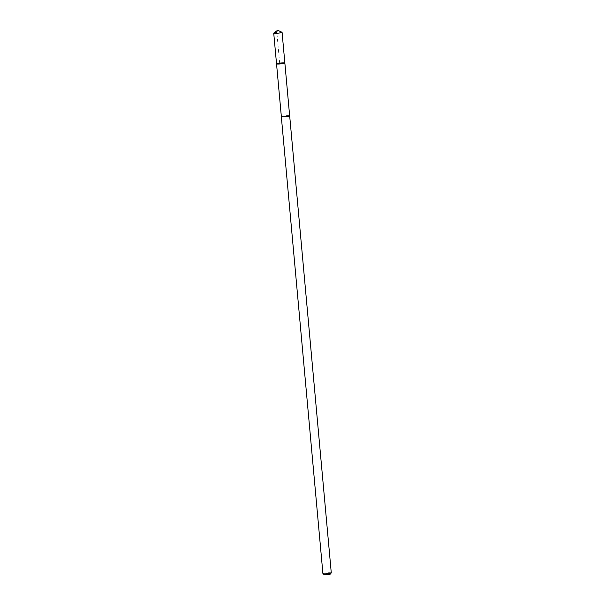 <?xml version="1.0" encoding="UTF-8"?>
<svg xmlns="http://www.w3.org/2000/svg" width="605" height="605" viewBox="0 0 605 605"><rect width="100%" height="100%" fill="white"/><g stroke="black" fill="none" stroke-linecap="round" stroke-linejoin="round"><path stroke-width="0.45" stroke-dasharray="3.02 2.27" d="M284.864 63.094A4.182 0.446 -5.2 0 0 280.659 63.033A4.182 0.446 -5.2 0 0 276.538 63.85M273.785 33.041A4.197 0.446 174.8 0 1 274.458 32.806A4.197 0.446 174.8 0 1 278.761 32.231A4.197 0.446 174.8 0 1 282.006 32.292M281.348 116.553A4.167 0.446 174.8 0 1 282.074 116.236A4.167 0.446 174.8 0 1 286.702 115.646A4.167 0.446 174.8 0 1 289.644 115.797M281.348 116.5A4.197 0.446 174.8 0 1 282.051 116.236A4.197 0.446 174.8 0 1 286.475 115.653A4.197 0.446 174.8 0 1 289.644 115.744M322.919 573.631A4.197 0.446 174.8 0 1 323.652 573.306A4.197 0.446 174.8 0 1 328.311 572.708A4.197 0.446 174.8 0 1 331.275 572.867M324.25 574.75L330.164 574.213M279.654 63.139L276.856 32.405L277.68 30.25"/><path stroke-width="0.91" d="M284.864 63.094L289.644 115.797A4.167 0.446 174.8 0 1 288.918 116.122A4.167 0.446 174.8 0 1 284.289 116.712A4.167 0.446 174.8 0 1 281.348 116.553L276.538 63.85A4.182 0.446 -5.2 0 0 279.487 64.009A4.182 0.446 -5.2 0 0 284.138 63.419A4.182 0.446 -5.2 0 0 284.864 63.094A4.182 0.446 -5.2 0 0 280.659 63.033A4.182 0.446 -5.2 0 0 276.538 63.85A4.182 0.446 -5.2 0 0 279.487 64.009A4.182 0.446 -5.2 0 0 284.138 63.419A4.182 0.446 -5.2 0 0 284.864 63.094L282.081 32.367A4.197 0.446 174.8 0 1 281.348 32.685A4.197 0.446 174.8 0 1 276.689 33.283A4.197 0.446 174.8 0 1 273.725 33.124A4.197 0.446 174.8 0 1 273.785 33.041L277.68 30.25L282.006 32.292A4.197 0.446 174.8 0 1 282.081 32.367M289.644 115.744A4.197 0.446 174.8 0 1 289.674 115.797A4.197 0.446 174.8 0 1 285.537 116.621A4.197 0.446 174.8 0 1 281.317 116.553A4.197 0.446 174.8 0 1 281.348 116.5M289.674 115.797L331.275 572.867A4.197 0.446 174.8 0 1 331.253 572.92A4.197 0.446 174.8 0 1 327.139 573.691A4.197 0.446 174.8 0 1 322.949 573.676A4.197 0.446 174.8 0 1 322.919 573.631L281.317 116.553M331.253 572.92L330.164 574.213L324.25 574.75L322.949 573.676M276.538 63.85L273.725 33.124"/></g></svg>
